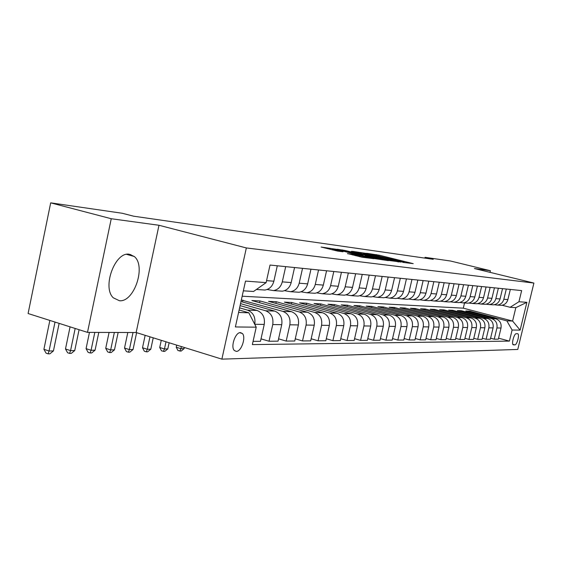 <?xml version="1.0" encoding="UTF-8"?>
<svg xmlns="http://www.w3.org/2000/svg" width="562" height="562" viewBox="0 0 562 562"><rect width="100%" height="100%" fill="white"/><g stroke="black" fill="none" stroke-linecap="round" stroke-linejoin="round"><path stroke-width="0.84" d="M403.263 262.412L413.225 263.648L379.153 255.183L366.712 253.286L400.292 261.14L404.24 262.271L402.392 262.166L403.263 262.412M119.446 300.74C134.234 302.377 146.359 265.959 134.248 256.476L129.26 254.228C115.077 251.502 101.884 287.337 113.306 297.818L119.446 300.74M236.3 351.398C241.365 351.728 246.289 337.116 242.355 333.484L240.452 332.613C235.471 332.1 230.399 346.677 234.263 350.449L236.3 351.398M347.485 253.56L361.956 257.192L373.828 258.696L336.596 249.331L321.113 247.02L337.629 251.088L343.052 251.776L332.641 248.994L341.253 250.659L364.984 256.595L368.307 257.565L352.634 254.249L347.464 253.652M158.983 225.271L111.248 218.73L50.685 202.854L28.1 313.526L87.489 332.374L136.152 332.521L221.878 359.146L246.346 247.94L158.983 225.271L136.152 332.521M490.029 272.345L490.415 270.729L474.433 268.538L533.9 283.065L246.346 247.94M490.415 270.729L450.654 261.042L425.062 257.319L424.879 258.113M50.685 202.854L122.34 213.279L133.615 216.194L433.232 259.314L425.062 257.319M388.883 260.466L401.254 262.082L366.607 253.462L352.486 251.34L388.883 260.466M388.342 260.635L374.264 258.555L337.193 249.233L345.391 250.54L362.638 254.741L366.045 255.155L351.39 251.298L388.342 260.635M517.553 333.709L516.253 333.709C514.167 333.399 511.279 343.958 513.211 344.836L514.841 344.892C516.928 345.131 519.773 334.65 517.848 333.793L517.553 333.709M221.878 359.146L517.764 349.445L533.9 283.065M242.173 296.209L463.299 308.173L512.593 321.035L515.832 307.646L510.127 307.295L518.951 301.738L521.648 290.589L270.027 265.046L266.121 282.637L253.56 291.467L243.353 290.835M518.951 301.738L526.882 302.335L520.131 330.119L512.101 330.027L506.854 320.853L469.741 311.151L465.8 310.962L495.768 318.809C499.92 320.368 501.669 323.438 501.016 328.025L498.332 339.16L494.216 339.195L496.927 327.962C497.581 323.333 495.817 320.235 491.638 318.661L461.451 310.744L457.37 310.547L487.753 318.528C491.961 320.115 493.738 323.234 493.078 327.899L490.352 339.23L486.095 339.272L488.842 327.836C489.502 323.129 487.718 319.975 483.475 318.373L452.867 310.329L448.645 310.126L479.463 318.233C483.727 319.848 485.526 323.031 484.858 327.779L482.091 339.308L477.679 339.35L480.468 327.709C481.142 322.918 479.33 319.708 475.031 318.078L443.987 309.894L439.61 309.683L470.865 317.937C475.199 319.581 477.026 322.813 476.344 327.646L473.534 339.385L468.961 339.427L471.799 327.576C472.48 322.7 470.64 319.434 466.277 317.776L434.784 309.451L430.253 309.226L461.964 317.621C466.355 319.293 468.209 322.595 467.521 327.513L464.669 339.469L459.927 339.511L462.8 327.442C463.495 322.476 461.627 319.146 457.201 317.46L425.251 308.981L420.552 308.756L452.726 317.305C457.187 319.005 459.063 322.363 458.367 327.372L455.466 339.546L450.548 339.596L453.471 327.302C454.173 322.237 452.277 318.851 447.788 317.13L415.367 308.503L410.485 308.264L443.137 316.968C447.668 318.703 449.572 322.124 448.862 327.232L445.919 339.638L440.812 339.68L443.776 327.154C444.493 321.991 442.575 318.542 438.009 316.785L405.104 308.004L400.039 307.758L433.183 316.617C437.777 318.387 439.716 321.871 438.992 327.077L436 339.729L430.689 339.771L433.709 327C434.433 321.738 432.487 318.218 427.851 316.434L394.447 307.484L389.185 307.224L422.835 316.258C427.499 318.057 429.466 321.612 428.729 326.922L425.694 339.82L420.172 339.87L423.235 326.838C423.98 321.478 421.992 317.881 417.292 316.062L383.375 306.943L377.903 306.676L412.072 315.879C416.807 317.72 418.809 321.345 418.058 326.761L414.967 339.919L409.22 339.968L412.339 326.67C413.091 321.197 411.082 317.537 406.298 315.682L371.861 306.381L366.164 306.107L400.868 315.493C405.68 317.361 407.71 321.064 406.944 326.592L403.804 340.017L397.819 340.073L400.987 326.501C401.753 320.916 399.708 317.172 394.854 315.282L359.877 305.798L353.948 305.51L389.192 315.085C394.081 316.996 396.147 320.769 395.367 326.417L392.178 340.122L385.932 340.179L389.157 326.318C389.937 320.614 387.857 316.792 382.926 314.861L347.386 305.187L341.204 304.892L377.018 314.657C381.991 316.61 384.085 320.466 383.298 326.234L380.045 340.235L373.533 340.291L376.814 326.136C377.608 320.305 375.493 316.399 370.477 314.432L334.369 304.555L327.92 304.239L364.317 314.214C369.367 316.209 371.496 320.15 370.695 326.037L367.386 340.347L360.586 340.41L363.923 325.939C364.731 319.975 362.588 315.992 357.488 313.975L320.783 303.894L314.053 303.564L351.039 313.751C356.182 315.788 358.345 319.813 357.53 325.841L354.165 340.467L347.049 340.53L350.449 325.728C351.271 319.637 349.093 315.563 343.902 313.498L306.599 303.199L299.56 302.862L337.165 313.266C342.391 315.345 344.59 319.469 343.761 325.63L340.333 340.593L332.887 340.663L336.35 325.517C337.186 319.279 334.973 315.113 329.697 313.006L291.762 302.482L284.4 302.124L322.637 312.76C327.955 314.889 330.196 319.104 329.346 325.412L325.855 340.727L318.057 340.797L321.583 325.293C322.433 318.907 320.178 314.643 314.818 312.486L276.244 301.724L268.531 301.344L307.421 312.226C312.83 314.404 315.106 318.724 314.242 325.18L310.688 340.86L302.504 340.937L306.093 325.054C306.971 318.521 304.674 314.144 299.216 311.938L259.981 300.93L251.895 300.537L291.453 311.671C296.961 313.898 299.272 318.324 298.394 324.941L294.769 341.008L286.184 341.085L289.837 324.808C290.73 318.106 288.397 313.624 282.841 311.369L241.33 300.024M498.564 338.183L509.418 341.106L512.101 330.027M509.418 341.106L252.352 344.604L256.223 327.182L235.387 326.951L245.503 281.077L266.121 282.637M111.248 218.73L87.489 332.374M463.299 308.173L464.535 302.967M506.854 320.853L512.593 321.035L520.131 330.119M238.583 312.465L248.84 312.788L239.124 309.999M254.762 324.33L254.769 324.274C255.696 317.221 253.279 312.507 247.519 310.133L239.595 307.871M253.069 341.38L260.473 341.317L264.238 324.422C265.152 317.46 262.756 312.809 257.052 310.463L240.093 305.63M261.021 338.865L269.022 341.239L272.753 324.548C273.659 317.678 271.284 313.083 265.629 310.765L240.529 303.635M269.022 341.239L278.057 341.155L281.745 324.688C282.644 317.902 280.29 313.371 274.685 311.081L240.993 301.541M502.14 305.25L510.127 307.295M494.258 304.73L497.342 305.096C500.672 304.583 502.835 302.637 503.84 299.265L506.306 289.037M486.088 304.19L489.263 304.569C492.642 304.049 494.841 302.075 495.86 298.633L498.361 288.229M477.63 303.628L480.903 304.028C484.332 303.501 486.559 301.485 487.598 297.986L490.134 287.393M468.863 303.051L472.242 303.466C475.712 302.932 477.981 300.881 479.028 297.312L481.606 286.529M459.765 302.447L463.257 302.89C466.783 302.335 469.08 300.248 470.148 296.617L472.768 285.629M450.331 301.815L453.927 302.286C457.51 301.724 459.842 299.588 460.931 295.893L463.587 284.695M440.531 301.162L444.247 301.654C447.886 301.084 450.253 298.914 451.356 295.141L454.061 283.733M430.344 300.487L434.194 301.007C437.882 300.417 440.292 298.204 441.409 294.362L444.156 282.721M419.744 299.778L423.734 300.326C427.485 299.729 429.93 297.467 431.068 293.547L433.857 281.681M408.714 299.04L412.845 299.623C416.66 299.012 419.14 296.708 420.299 292.704L423.137 280.593M397.222 298.274L401.507 298.886C405.385 298.26 407.907 295.907 409.08 291.826L411.967 279.454M385.237 297.474L389.691 298.12C393.625 297.481 396.196 295.078 397.39 290.905L400.327 278.274M372.732 296.638L377.362 297.326C381.366 296.673 383.972 294.214 385.188 289.95L388.18 277.045M359.666 295.76L364.485 296.49C368.553 295.823 371.208 293.308 372.451 288.945L375.493 275.752M346.009 294.839L351.025 295.619C355.17 294.931 357.868 292.359 359.132 287.906L362.223 274.411M331.706 293.877L336.947 294.706C341.155 294.003 343.902 291.369 345.187 286.81L348.342 272.999M316.722 292.865L322.195 293.75C326.48 293.027 329.276 290.329 330.589 285.665L333.8 271.523M301.007 291.797L306.733 292.753C311.088 292.008 313.94 289.247 315.268 284.463L318.549 269.971M284.498 290.68L290.491 291.699C294.931 290.933 297.832 288.102 299.195 283.199L302.532 268.348M267.14 289.5L273.427 290.596C277.951 289.809 280.902 286.901 282.286 281.871L285.693 266.641M469.741 311.151L469.551 311.945M490.598 338.219L494.216 339.195M482.344 338.254L486.095 339.272M473.794 338.296L477.679 339.35M464.936 338.331L468.961 339.427M455.747 338.366L459.927 339.511M446.214 338.401L450.548 339.596M436.302 338.443L440.812 339.68M426.01 338.479L430.689 339.771M415.297 338.514L420.172 339.87M404.148 338.549L409.22 339.968M392.536 338.591L397.819 340.073M380.418 338.626L385.932 340.179M367.78 338.661L373.533 340.291M354.573 338.696L360.586 340.41M340.762 338.724L347.049 340.53M326.304 338.76L332.887 340.663M311.158 338.788L318.057 340.797M295.261 338.816L302.504 340.937M278.569 338.844L286.184 341.085M499.225 305.215L501.43 305.356C504.732 304.857 506.882 302.925 507.879 299.581L510.331 289.444M461.451 310.744L461.254 311.566M491.258 304.702L493.499 304.843C496.85 304.33 499.035 302.37 500.047 298.963L502.526 288.65M483.018 304.168L485.287 304.316C488.687 303.789 490.9 301.794 491.933 298.331L494.448 287.828M452.867 310.329L452.663 311.179M474.483 303.613L476.787 303.761C480.236 303.227 482.477 301.197 483.524 297.67L486.081 286.978M443.987 309.894L443.776 310.786M465.631 303.037L467.97 303.192C471.469 302.644 473.745 300.579 474.806 296.982L477.405 286.1M434.784 309.451L434.567 310.372M456.449 302.447L458.824 302.602C462.378 302.047 464.69 299.932 465.765 296.272L468.406 285.187M425.251 308.981L425.027 309.943M446.923 301.829L449.333 301.984C452.937 301.415 455.29 299.265 456.379 295.535L459.063 284.239M415.367 308.503L415.128 309.5M437.025 301.19L439.47 301.344C443.137 300.768 445.518 298.577 446.628 294.769L449.354 283.255M405.104 308.004L404.858 309.044M426.741 300.522L429.22 300.684C432.944 300.094 435.367 297.853 436.498 293.975L439.266 282.229M394.447 307.484L394.194 308.573M416.042 299.827L418.564 299.996C422.343 299.391 424.802 297.108 425.954 293.146L428.764 281.162M383.375 306.943L383.115 308.081M404.9 299.11L407.464 299.272C411.307 298.654 413.808 296.329 414.974 292.289L417.833 280.052M371.861 306.381L371.587 307.569M393.295 298.359L395.901 298.527C399.8 297.895 402.35 295.514 403.53 291.39L406.445 278.9M359.877 305.798L359.589 307.042M381.191 297.572L383.839 297.748C387.808 297.094 390.393 294.664 391.602 290.449L394.559 277.691M347.386 305.187L347.091 306.494M368.56 296.757L371.25 296.926C375.29 296.265 377.917 293.778 379.146 289.472L382.16 276.434M334.369 304.555L334.06 305.925M355.367 295.9L358.099 296.076C362.202 295.401 364.878 292.858 366.129 288.454L369.199 275.113M320.783 303.894L320.459 305.328M341.563 295.008L344.351 295.183C348.524 294.488 351.243 291.889 352.514 287.386L355.641 273.736M306.599 303.199L306.255 304.709M327.119 294.074L329.95 294.256C334.2 293.54 336.968 290.877 338.268 286.269L341.45 272.296M291.762 302.482L291.411 304.07M311.98 293.09L314.868 293.28C319.188 292.542 322.005 289.816 323.326 285.096L326.571 270.786M276.244 301.724L275.865 303.403M296.104 292.064L299.033 292.254C303.438 291.502 306.304 288.706 307.653 283.859L310.955 269.205M259.981 300.93L259.588 302.7M279.419 290.983L282.412 291.179C286.887 290.399 289.816 287.533 291.186 282.567L294.551 267.54M242.925 300.101L242.51 301.97M261.878 289.844L264.92 290.041C269.486 289.247 272.465 286.304 273.863 281.211L277.298 265.784M256.82 289.17L262.306 285.313M248.84 312.788L256.223 327.182M515.832 307.646L526.882 302.335M398.627 261.646L367.415 253.806L363.481 253.237L398.549 261.962M374.728 257.874L383.087 259.496L379.772 258.534L365.209 255.443L374.728 257.874L374.559 258.625M181.364 346.564L180.908 348.686L184.111 348.63L184.357 347.492M184.111 348.63L181.126 351.102L177.971 350.548L176.236 347.225L176.693 345.11M176.236 347.225L180.908 348.686L179.84 351.131M166.008 341.794L164.462 348.974L167.806 348.911L169.127 342.764M167.806 348.911L164.743 351.44L161.512 350.871L159.72 347.485L161.266 340.319M159.72 347.485L164.462 348.974L163.409 351.468M149.97 336.814L147.3 349.276L150.792 349.213L153.229 337.825M150.792 349.213L147.658 351.798L146.261 351.826L144.343 351.215L142.502 347.759L145.158 335.317M142.502 347.759L147.3 349.276L146.261 351.826M133.018 332.514L129.386 349.592L133.032 349.529L136.622 332.669M133.032 349.529L129.829 352.163L128.368 352.198L126.422 351.573L124.518 348.04L127.813 332.5M124.518 348.04L129.386 349.592L128.368 352.198M130.805 254.523L130.609 255.464M114.353 332.458L110.665 349.922L114.472 349.852L118.153 332.472M114.472 349.852L111.192 352.55L109.66 352.585L107.693 351.945L105.726 348.328L109.077 332.444M105.726 348.328L110.665 349.922L109.66 352.585M94.816 332.402L91.072 350.267L95.062 350.196L98.8 332.409M95.062 350.196L91.69 352.957L90.096 352.985L88.094 352.339L86.07 348.637L89.47 332.381M86.07 348.637L91.072 350.267L90.096 352.985M75.168 328.468L70.559 350.625L74.739 350.555L79.08 329.711M74.739 350.555L71.283 353.379L69.604 353.414L67.581 352.746L65.487 348.96L70.074 326.852M65.487 348.96L70.559 350.625L69.604 353.414M55.02 322.068L49.049 351.004L53.439 350.927L59.129 323.375M53.439 350.927L49.885 353.821L48.128 353.856L46.077 353.175L43.906 349.297L49.849 320.431M43.906 349.297L49.049 351.004L48.128 353.856M247.519 310.133L257.052 310.463M265.629 310.765L274.685 311.081M282.841 311.369L291.453 311.671M299.216 311.938L307.421 312.226M314.818 312.486L322.637 312.76M329.697 313.006L337.165 313.266M343.902 313.498L351.039 313.751M357.488 313.975L364.317 314.214M370.477 314.432L377.018 314.657M382.926 314.861L389.192 315.085M394.854 315.282L400.868 315.493M406.298 315.682L412.072 315.879M417.292 316.062L422.835 316.258M427.851 316.434L433.183 316.617M438.009 316.785L443.137 316.968M447.788 317.13L452.726 317.305M457.201 317.46L461.964 317.621M466.277 317.776L470.865 317.937M475.031 318.078L479.463 318.233M483.475 318.373L487.753 318.528M491.638 318.661L495.768 318.809M503.84 299.265L507.879 299.581M496.927 327.962L501.016 328.025M488.842 327.836L493.078 327.899M495.86 298.633L500.047 298.963M480.468 327.709L484.858 327.779M487.598 297.986L491.933 298.331M471.799 327.576L476.344 327.646M479.028 297.312L483.524 297.67M462.8 327.442L467.521 327.513M470.148 296.617L474.806 296.982M453.471 327.302L458.367 327.372M460.931 295.893L465.765 296.272M443.776 327.154L448.862 327.232M451.356 295.141L456.379 295.535M433.709 327L438.992 327.077M441.409 294.362L446.628 294.769M423.235 326.838L428.729 326.922M431.068 293.547L436.498 293.975M412.339 326.67L418.058 326.761M420.299 292.704L425.954 293.146M400.987 326.501L406.944 326.592M409.08 291.826L414.974 292.289M389.157 326.318L395.367 326.417M397.39 290.905L403.53 291.39M376.814 326.136L383.298 326.234M385.188 289.95L391.602 290.449M363.923 325.939L370.695 326.037M372.451 288.945L379.146 289.472M350.449 325.728L357.53 325.841M359.132 287.906L366.129 288.454M336.35 325.517L343.761 325.63M345.187 286.81L352.514 287.386M321.583 325.293L329.346 325.412M330.589 285.665L338.268 286.269M306.093 325.054L314.242 325.18M315.268 284.463L323.326 285.096M289.837 324.808L298.394 324.941M299.195 283.199L307.653 283.859M272.753 324.548L281.745 324.688M282.286 281.871L291.186 282.567M254.769 324.274L264.238 324.422M266.564 280.635L273.863 281.211M512.853 344.358L514.841 344.892M376.266 255.204L376.407 254.6M378.999 255.843L379.153 255.183M367.084 255.029L367.253 254.319M388.04 260.255L388.209 259.539M342.307 250.561L342.455 249.914M345.223 251.291L345.391 250.54M359.532 254.867L359.701 254.115M362.441 255.598L362.638 254.741M366.248 256.553L366.424 255.794M352.472 254.937L352.634 254.249M355.486 255.689L355.669 254.888M359.497 256.693L359.68 255.9M335.619 250.694L335.795 249.914M126.605 254.361L134.248 256.476M239.728 332.704L242.355 333.484M497.342 305.096L501.43 305.356M489.263 304.569L493.499 304.843M480.903 304.028L485.287 304.316M472.242 303.466L476.787 303.761M463.257 302.89L467.97 303.192M453.927 302.286L458.824 302.602M444.247 301.654L449.333 301.984M434.194 301.007L439.47 301.344M423.734 300.326L429.22 300.684M412.845 299.623L418.564 299.996M401.507 298.886L407.464 299.272M389.691 298.12L395.901 298.527M377.362 297.326L383.839 297.748M364.485 296.49L371.25 296.926M351.025 295.619L358.099 296.076M336.947 294.706L344.351 295.183M322.195 293.75L329.95 294.256M306.733 292.753L314.868 293.28M290.491 291.699L299.033 292.254M273.427 290.596L282.412 291.179M256.37 289.486L264.92 290.041M363.284 254.08L363.481 253.237M382.982 259.932L383.066 259.574M365.026 256.244L365.209 255.443M368.201 258.007L368.286 257.656M332.437 249.907L332.641 248.994"/></g></svg>
